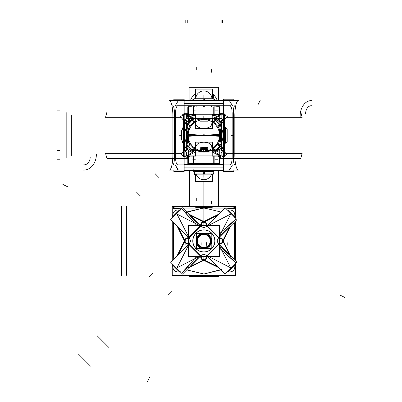 <?xml version="1.0" encoding="UTF-8"?>
<svg xmlns="http://www.w3.org/2000/svg" width="402" height="402" viewBox="0 0 402 402"><rect width="100%" height="100%" fill="white"/><g stroke="black" fill="none" stroke-linecap="round" stroke-linejoin="round"><path stroke-width="0.6" d="M218.567 87.299L189.131 87.299L218.567 87.269L218.567 100.339M218.567 275.335L218.567 276.521L189.131 276.521L189.131 275.335M189.699 170.307L189.699 206.558M190.518 100.339A14.15 14.15 0 0 1 195.422 93.721M212.281 93.721A14.15 14.15 0 0 1 217.18 100.339A14.15 14.15 0 0 0 212.281 93.721A14.15 14.15 0 0 1 217.18 100.339A14.15 14.15 0 0 0 212.281 93.721M218.567 170.307L218.567 206.558M189.131 87.299L189.131 100.339M189.131 170.307L189.131 206.558M218.567 276.521L189.131 276.521M211.542 174.156A8.105 8.105 0 0 1 196.156 174.156M195.744 97.591L195.744 98.756A8.105 8.105 0 0 1 203.849 90.937A8.105 8.105 0 0 1 211.949 98.756L211.954 97.591M195.422 98.756L195.422 89.138L212.281 89.138L212.281 98.756M212.281 174.156L212.281 181.508L195.422 181.508L195.422 174.156M218 206.558L218 170.307M230.974 105.731L176.729 105.731M230.205 100.585L177.493 100.585M223.984 100.595L238.547 100.595A15.437 3.608 -90 0 0 238.431 100.585A15.437 3.608 -90 0 0 234.828 116.51M183.714 100.595L169.152 100.595A15.437 3.608 -90 0 1 169.267 100.585A15.437 3.608 -90 0 1 172.875 116.51M233.376 159.941L233.652 154.619L233.376 159.941L233.652 154.619L233.376 159.941L233.652 154.619L233.376 110.706M232.507 105.731L229.336 100.595M178.362 100.595L175.192 105.731M174.322 110.706L174.046 116.022L174.322 159.941L174.046 154.619L174.322 159.941L174.046 154.619L174.322 110.706L174.046 116.022M234.823 155.393L234.823 115.253M172.875 155.393L172.875 115.253M233.271 156.946A7.718 1.648 -90 0 0 234.919 164.91A7.718 1.648 -90 0 0 234.969 164.91M223.537 156.946L222.371 156.946M220.261 156.946L219.904 156.946M187.794 156.946L187.438 156.946M185.317 156.946L184.166 156.946M174.433 156.946A7.718 1.648 -90 0 1 172.78 164.91A7.718 1.648 -90 0 1 172.729 164.91M177.769 164.91C176.377 164.368 175.639 161.795 175.548 157.192C175.639 161.795 176.377 164.368 177.769 164.91C176.377 164.368 175.639 161.795 175.548 157.192C175.639 161.795 176.377 164.368 177.769 164.91C176.377 164.368 175.639 161.795 175.548 157.192L175.548 113.449C175.639 108.852 176.377 106.279 177.769 105.731C176.377 106.279 175.639 108.852 175.548 113.449C175.639 108.852 176.377 106.279 177.769 105.731C176.377 106.279 175.639 108.852 175.548 113.449C175.639 108.852 176.377 106.279 177.769 105.731M229.929 164.91C231.321 164.368 232.065 161.795 232.155 157.192C232.065 161.795 231.321 164.368 229.929 164.91C231.321 164.368 232.065 161.795 232.155 157.192C232.065 161.795 231.321 164.368 229.929 164.91C231.321 164.368 232.065 161.795 232.155 157.192L232.155 113.449C232.065 108.852 231.321 106.279 229.929 105.731C231.321 106.279 232.065 108.852 232.155 113.449L232.155 157.192M233.271 158.066L233.271 112.575M174.433 158.066L174.433 112.575M184.166 156.73L184.166 171.448L173.845 171.448L173.845 170.056M173.845 100.585L173.845 99.193L184.166 99.193L184.166 113.912M175.192 164.91L177.925 169.925L175.192 164.91L178.362 170.051M183.965 170.056L183.965 164.91L183.965 170.056M183.965 105.731L183.965 100.585L183.965 105.731M234.828 154.137A15.437 3.608 -90 0 0 238.431 170.056A15.437 3.608 -90 0 0 238.547 170.051L223.984 170.051L238.431 170.056M172.875 154.137A15.437 3.608 -90 0 1 169.267 170.056A15.437 3.608 -90 0 1 169.152 170.051L183.714 170.051M229.336 170.051L232.507 164.91M230.205 170.056L177.493 170.056M230.974 164.91L176.729 164.91M233.853 170.056L233.853 171.448L223.537 171.448L223.537 156.73M223.537 113.912L223.537 99.193L233.853 99.193L233.853 100.585M223.733 100.585L223.733 105.731L223.733 100.585M223.733 164.91L223.733 170.056L223.733 164.91M223.537 170.307L184.166 170.307M223.537 164.664L184.166 164.664M183.965 170.192L183.965 167.845L223.733 167.845L223.733 170.192M234.969 105.736A7.718 1.648 -90 0 0 234.919 105.731A7.718 1.648 -90 0 0 233.271 113.696M172.729 105.736A7.718 1.648 -90 0 1 172.78 105.731A7.718 1.648 -90 0 1 174.433 113.696M223.537 113.696L222.316 113.696M221.537 113.696L219.904 113.696M187.794 113.696L186.161 113.696M185.377 113.696L184.166 113.696M223.537 105.977L184.166 105.977M223.537 100.339L184.166 100.339M183.965 105.867L183.965 103.52L223.733 103.52L223.733 105.867M211.211 248.305L211.211 233.587L196.493 233.587L196.493 248.305L211.211 248.305M210.924 240.949A7.075 7.075 0 0 1 203.849 248.024A7.075 7.075 0 0 1 196.774 240.949A7.075 7.075 0 0 1 203.849 233.869A7.075 7.075 0 0 1 210.924 240.949A7.075 7.075 0 0 0 203.849 233.869A7.075 7.075 0 0 0 196.774 240.949A7.075 7.075 0 0 0 203.849 248.024A7.075 7.075 0 0 0 210.924 240.949A7.075 7.075 0 0 0 203.849 233.869A7.075 7.075 0 0 0 196.774 240.949A7.075 7.075 0 0 0 203.849 248.024A7.075 7.075 0 0 0 210.924 240.949A7.075 7.075 0 0 1 203.849 248.024A7.075 7.075 0 0 1 196.774 240.949A7.075 7.075 0 0 1 203.849 233.869A7.075 7.075 0 0 1 210.924 240.949A7.075 7.075 0 0 0 203.849 233.869A7.075 7.075 0 0 0 196.774 240.949A7.075 7.075 0 0 0 203.849 248.024A7.075 7.075 0 0 0 210.924 240.949M196.493 240.481L195.97 240.451A7.894 7.894 0 0 0 196.493 243.803M196.96 240.512A6.899 6.899 0 0 0 203.849 247.848A6.899 6.899 0 0 0 210.738 240.512M211.211 240.481L211.728 240.451A7.894 7.894 0 0 1 211.211 243.803M200.995 248.305A7.894 7.894 0 0 0 206.708 248.305M211.211 241.411L211.728 241.441A7.894 7.894 0 0 0 211.211 238.09M210.738 241.381A6.899 6.899 0 0 0 203.849 234.044A6.899 6.899 0 0 0 196.96 241.381M196.493 241.411L195.97 241.441A7.894 7.894 0 0 1 196.493 238.09M206.708 233.587A7.894 7.894 0 0 0 200.995 233.587M211.552 241.431A7.718 7.718 0 0 0 203.849 233.225A7.718 7.718 0 0 0 196.146 241.431M196.146 240.461A7.718 7.718 0 0 0 203.849 248.667A7.718 7.718 0 0 0 211.552 240.461M204.256 247.366A6.432 6.432 0 0 1 197.417 240.949A6.432 6.432 0 0 1 204.256 234.527M203.447 234.527A6.432 6.432 0 0 1 210.281 240.949A6.432 6.432 0 0 1 203.447 247.366M174.207 206.558L233.497 206.558M174.207 275.335L233.497 275.335M234.431 223.618L234.431 258.275M233.522 223.075L234.316 224.286L233.522 223.075L234.316 224.286L234.316 257.607L233.522 258.818M172.905 257.009L174.111 258.883M186.714 269.883L203.849 274.013L220.984 269.883M233.592 258.883L234.793 257.009M221.984 269.305L203.904 274.013L186.739 269.858L203.904 274.013L220.959 269.858L203.904 274.013L186.739 269.858L203.904 274.013L220.959 269.858M173.272 223.618L173.272 258.275M173.383 224.286L173.383 257.607L173.383 224.286L173.383 257.607L174.177 258.818L173.383 257.607L173.383 224.286L174.177 223.075M234.793 224.884L233.592 223.009M220.984 212.01L203.849 207.879L186.714 212.01M174.111 223.009L172.905 224.884M185.714 212.588L203.904 207.879L220.959 212.035L203.904 207.879L186.739 212.035L203.904 207.879L220.959 212.035L203.904 207.879L186.739 212.035M235.471 218.07L235.471 206.558L172.227 206.558L172.227 218.07M172.227 221.125L172.227 260.767M172.227 263.828L172.227 275.335L235.471 275.335L235.471 263.828M235.471 221.125L235.471 260.767M181.493 208.799L173.383 208.467L173.383 207.221C185.689 206.412 222.015 206.412 234.316 207.221L234.316 208.467L226.205 208.799M224.14 208.854L183.558 208.854M203.849 208.161C215.437 207.95 215.437 207.739 203.849 207.527C192.267 207.739 192.267 207.95 203.849 208.161M173.197 264.792L172.83 264.426M176.996 255.999L184.694 240.426M177.036 255.958L184.443 240.964M178.081 254.913L185.211 240.486M177.95 226.844L184.965 240.949L177.95 226.844L184.965 240.949L184.453 240.949L184.965 240.949L177.95 255.049L184.965 240.949L184.453 240.949L184.965 240.949L177.95 255.049M172.83 217.467L173.197 217.1M185.211 241.406L178.081 226.979M184.443 240.929L177.036 225.934M184.694 241.466L176.996 225.894M180.001 210.296L180.367 209.929M188.799 214.095L204.372 221.788M188.834 214.13L203.829 221.542L188.834 214.13L203.829 221.542L188.834 214.13L203.829 221.542L203.849 222.06L202.543 221.417L189.749 215.045L203.849 222.06L203.849 221.552L203.849 222.06L189.749 215.045M189.88 215.176L204.311 222.306M227.331 209.929L227.698 210.296M203.387 222.306L217.819 215.176M203.869 221.542L218.864 214.13M217.949 215.045L203.849 222.06L217.949 215.045L203.849 222.06L202.543 221.417L203.849 222.06L203.849 221.552L203.849 222.06L205.382 221.306L207.412 225.421M203.327 221.788L218.904 214.095M234.502 217.1L234.868 217.467M230.703 225.894L223.004 241.466M230.668 225.934L223.256 240.929M229.617 226.979L222.487 241.406M229.753 255.049L222.733 240.949L231.11 257.747L222.733 240.949L223.246 240.949L222.733 240.949L229.753 226.844L222.733 240.949L223.246 240.949L222.733 240.949L229.753 226.844M234.868 264.426L234.502 264.792M222.487 240.486L229.617 254.913M223.256 240.964L230.668 255.958M223.004 240.426L230.703 255.999M227.698 271.596L227.331 271.963M218.904 267.797L203.327 260.104M218.864 267.762L203.869 260.35M217.819 266.717L203.387 259.586M189.749 266.848L203.849 259.833L187.051 268.204L203.849 259.833L203.849 260.34L203.849 259.833L217.949 266.848L203.849 259.833L203.849 260.34L188.834 267.762L203.829 260.35L203.849 259.833L217.949 266.848M180.367 271.963L180.001 271.596M204.311 259.586L189.88 266.717M204.372 260.104L188.799 267.797M180.769 271.762C174.699 272.677 172.121 270.094 173.031 264.024M179.985 271.687L173.111 264.812M172.905 265.436L179.362 271.893M188.322 243.939L184.423 242.019M173.026 264.772L172.825 265.174L176.081 267.682M200.266 255.878L176.95 267.848L190.689 240.949L188.92 237.366L200.266 226.014L203.849 227.788L207.432 226.014L218.778 237.366L217.01 240.949L218.778 244.527L207.432 255.878L203.849 254.104L200.266 255.878L188.92 244.527L200.266 255.878L203.849 254.104L207.432 255.878L218.778 244.527L217.01 240.949L218.778 237.366L217.01 240.949L218.778 237.366L207.432 226.014L203.849 227.788L200.266 226.014L203.849 227.788L200.266 226.014L188.92 237.366L190.689 240.949L188.92 244.527L200.266 255.878L176.95 267.848L190.689 240.949L176.95 267.848L188.92 244.527L200.266 255.878L176.95 267.848L203.849 254.104L207.432 255.878L203.849 254.104L200.266 255.878L203.849 254.104L207.432 255.878L218.778 244.527L230.753 267.848L207.432 255.878L230.753 267.848L207.432 255.878L218.778 244.527L217.01 240.949L230.753 267.848L207.432 255.878M184.352 242.27L188.322 244.235L184.367 242.28M200.849 255.747L189.046 243.949L170.699 262.295L182.498 274.099L200.849 255.747M198.709 254.32L200.457 256.069L181.94 272.837L196.764 256.471M219.376 225.421L188.322 225.421L188.322 256.471L219.376 256.471L219.376 225.421M203.849 229.989A10.954 10.954 0 0 0 192.895 240.949A10.954 10.954 0 0 0 203.849 251.903A10.954 10.954 0 0 0 214.804 240.949A10.954 10.954 0 0 0 203.849 229.989A10.954 10.954 0 0 0 192.895 240.949A10.954 10.954 0 0 0 203.849 251.903A10.954 10.954 0 0 0 214.804 240.949A10.954 10.954 0 0 0 203.849 229.989A10.954 10.954 0 0 0 192.895 240.949A10.954 10.954 0 0 0 203.849 251.903A10.954 10.954 0 0 0 214.804 240.949A10.954 10.954 0 0 0 203.849 229.989A10.954 10.954 0 0 0 192.895 240.949A10.954 10.954 0 0 0 203.849 251.903A10.954 10.954 0 0 0 214.804 240.949A10.954 10.954 0 0 0 203.849 229.989A10.954 10.954 0 0 0 192.895 240.949A10.954 10.954 0 0 0 203.849 251.903A10.954 10.954 0 0 0 214.804 240.949A10.954 10.954 0 0 0 203.849 229.989M188.322 244.511L184.196 242.471M188.322 237.386L184.196 239.421M176.081 214.216L172.825 216.718L173.026 217.12M188.322 237.954L184.423 239.873M188.92 237.366L176.95 214.045L188.92 237.366L176.95 214.045L200.266 226.014L188.92 237.366L190.689 240.949L176.95 214.045L200.266 226.014L188.92 237.366L190.689 240.949L188.92 244.527M172.905 216.457L179.362 210M173.111 217.08L179.985 210.211M173.031 217.869C172.121 211.799 174.699 209.216 180.769 210.13M200.854 225.421L202.774 221.517M180.026 210.125L179.624 209.919L177.116 213.181M182.498 207.794L170.699 219.598L189.046 237.944L200.849 226.145L182.498 207.794M196.764 225.421L181.94 209.055L200.457 225.823L198.709 227.572M200.286 225.421L202.327 221.296L205.618 222.934M230.582 213.181L228.08 209.919L227.673 210.125M206.844 225.421L204.925 221.517M207.432 226.014L230.753 214.045L207.432 226.014L230.753 214.045L218.778 237.366L207.432 226.014L203.849 227.788L230.753 214.045L218.778 237.366L207.432 226.014L203.849 227.788L176.95 214.045L200.266 226.014M228.341 210L234.798 216.457M227.718 210.211L234.587 217.08M226.929 210.13C232.999 209.216 235.577 211.799 234.667 217.869M219.376 237.954L223.281 239.873M234.673 217.12L234.879 216.718L231.617 214.216M219.376 237.657L223.366 239.632M236.999 219.598L225.2 207.794L206.849 226.145L218.653 237.944L236.999 219.598M219.376 233.858L235.743 219.035L218.969 237.557L217.221 235.808M219.376 237.386L223.502 239.421M219.376 244.511L223.502 242.471M231.617 267.682L234.879 265.174L234.673 264.772M219.376 243.939L223.281 242.019M234.798 265.436L228.341 271.893M234.587 264.812L227.718 271.687M234.667 264.024C235.577 270.094 232.999 272.677 226.929 271.762M206.844 256.471L204.925 260.375M227.673 271.767L228.08 271.973L230.582 268.712M205.176 260.446L207.136 256.471L205.181 260.426M218.653 243.949L206.849 255.747L225.2 274.099L236.999 262.295L218.653 243.949M217.221 246.084L218.969 244.336L235.743 262.858L219.376 248.034M207.412 256.471L205.377 260.596L202.08 258.958M200.286 256.471L202.327 260.596L203.849 259.833L205.156 260.476L203.849 259.833L203.849 260.34L188.834 267.762M177.116 268.712L179.624 271.973L180.026 271.767M200.854 256.471L202.774 260.375M203.849 259.833L202.543 260.476L200.583 256.516M204.543 251.994A11.07 11.07 0 0 1 192.779 240.949A11.07 11.07 0 0 1 204.543 229.899M203.156 229.899A11.07 11.07 0 0 1 214.919 240.949A11.07 11.07 0 0 1 203.156 251.994M219.537 107.017L219.537 114.49L219.537 107.017M219.537 156.152L219.537 163.624L219.537 156.152M213.758 107.017L213.758 114.49L213.758 107.017M213.758 156.152L213.758 163.624L213.758 156.152M219.427 107.032L217.13 107.032M217.13 163.614L219.427 163.614M187.794 114.49L187.794 106.962L219.904 106.962L219.904 114.49L219.904 106.962L187.794 106.962L187.794 114.49M189.905 107.032L190.317 107.032M187.845 107.032L188.257 107.032M219.286 105.897L219.286 120.268M219.286 150.378L219.286 164.745M214.14 105.897L214.14 114.49M214.14 156.152L214.14 164.745M187.794 163.684L219.904 163.684L219.904 156.569L219.904 163.684L187.794 163.684L187.794 156.569L187.794 163.684M190.317 163.614L189.905 163.614M188.257 163.614L187.845 163.614M193.94 107.017L193.94 114.49L193.94 107.017M193.94 156.152L193.94 163.624L193.94 156.152M188.166 107.017L188.166 114.49L188.166 107.017M188.166 156.152L188.166 163.624L188.166 156.152M193.769 107.032L191.478 107.032M191.478 163.614L193.769 163.614M190.528 106.756L188.417 106.756M188.412 105.897L188.412 117.726M187.282 116.324L188.407 118.58L188.412 120.268M188.412 150.378L188.412 164.745M193.558 105.897L193.558 114.49M193.558 156.152L193.558 164.745M193.558 106.771L194.166 106.962M191.025 106.771L191.96 106.771M188.443 164.664L188.443 163.89M219.256 106.756L219.256 105.977M219.01 164.709L219.286 164.132M188.412 164.132L188.694 164.147M188.412 163.89L190.528 163.885M189.704 163.87L191.96 163.87M194.166 163.684L193.568 163.87M193.94 163.684L194.769 163.87M181.684 153.333L105.555 153.333L106.962 158.664L187.794 158.664M213.758 163.87L212.929 163.87L213.758 163.684M216.678 163.87L215.738 163.87M217.17 163.885L219.286 163.89M214.14 163.87L213.532 163.684M226.019 153.333L302.148 153.333L300.736 158.664L219.904 158.664M180.82 117.309L105.555 117.309L106.962 111.982L187.794 111.982M193.94 106.771L194.769 106.771L193.94 106.962M213.758 106.962L212.929 106.771M218 106.771L215.738 106.771M219.286 106.756L217.17 106.756M213.532 106.962L214.13 106.771M226.879 117.309L302.148 117.309L300.736 111.982L219.904 111.982M184.201 119.791L184.201 113.912L183.267 113.912L183.277 156.73M220.562 156.569L218.366 156.569M212.221 156.122L212.04 152.046L212.221 156.152L220.185 156.152M187.136 156.122L186.543 156.122L186.543 152.046L194.467 152.051L192.342 152.046L194.457 152.046L192.784 152.046L194.457 152.046L192.784 152.046L186.789 155.906L192.784 152.062L194.457 152.046L192.784 152.046L186.789 155.906M194.724 152.046L203.412 152.046L203.412 151.021L203.412 152.046L195.327 152.046L195.327 149.79L195.327 152.046L194.724 152.046L195.658 152.046L195.483 156.122M212.377 152.046L212.377 149.79L212.377 152.046L212.97 152.046L204.291 152.046L204.291 151.021L204.291 152.046L212.598 152.046M213.593 152.046L214.914 152.046L220.909 155.906L214.914 152.051L213.241 152.046L214.914 152.046L218.683 154.323L214.914 152.051L213.241 152.046L221.155 152.046L221.155 156.122L220.562 156.122M221.155 152.046L215.05 152.046L215.914 150.041M213.196 121.429L213.211 121.439A6.432 2.362 124.1 0 0 215.809 120.535L212.221 119.741L215.809 120.535L219.291 124.173C221.492 135.338 221.703 135.745 219.291 146.469L215.809 150.112L214.914 152.046L215.809 150.112L212.221 150.906L215.809 150.112A6.432 2.362 55.9 0 0 213.221 149.212A6.432 2.362 -124.1 0 1 215.809 150.112L219.291 146.469A6.432 2.055 31.5 0 1 218.105 144.167M213.181 149.227L212.336 149.765L213.221 149.197L216.221 150.036L213.05 152.152L212.377 151.308M203.804 152.117L203.804 151.001L203.804 152.117A16.794 16.794 0 0 1 196.824 150.574A16.794 16.794 0 0 0 203.804 152.117M196.824 120.072A16.794 16.794 0 0 1 210.879 120.072A16.794 16.794 0 0 0 196.824 120.072M210.879 150.574A16.794 16.794 0 0 1 203.899 152.117L203.894 151.001L203.899 152.117A16.794 16.794 0 0 0 210.879 150.574M201.975 150.891A15.683 15.683 0 0 1 190.603 126.931A15.683 15.683 0 0 1 217.125 126.972A15.683 15.683 0 0 1 205.673 150.896A15.683 15.683 0 0 0 217.125 126.972A15.683 15.683 0 0 0 190.603 126.931A15.683 15.683 0 0 0 201.975 150.891M218.783 142.901L220.597 135.323L218.703 127.58M188.915 127.741L187.101 135.323L188.915 142.901M212.377 118.595L212.377 120.856L212.377 118.595L204.291 118.595L204.291 119.62L204.291 118.595L212.377 118.595M213.613 147.624L211.839 147.549L213.613 147.624A15.703 15.703 0 0 0 219.552 135.323L204.115 135.323A0.266 0.266 0 0 0 203.849 135.057A0.266 0.266 0 0 0 203.583 135.323L188.166 135.323L203.583 135.323A0.266 0.266 0 0 0 203.849 135.59A0.266 0.266 0 0 0 204.115 135.323A0.266 0.266 0 0 0 203.849 135.057A0.266 0.266 0 0 0 203.583 135.323A0.266 0.266 0 0 0 203.849 135.59A0.266 0.266 0 0 0 204.115 135.323A0.266 0.266 0 0 0 203.849 135.057A0.266 0.266 0 0 0 203.583 135.323A0.266 0.266 0 0 0 203.849 135.59A0.266 0.266 0 0 0 204.115 135.323A0.266 0.266 0 0 0 203.849 135.057A0.266 0.266 0 0 0 203.583 135.323L188.166 135.323L203.583 135.323A0.266 0.266 0 0 0 203.849 135.59A0.266 0.266 0 0 0 204.115 135.323L219.532 135.323A15.703 15.703 0 0 1 213.613 147.624L211.839 147.549C212.105 140.459 195.623 140.444 195.859 147.549C195.623 140.444 212.105 140.459 211.839 147.549C212.105 140.459 195.623 140.444 195.859 147.549L194.091 147.624A15.703 15.703 0 0 1 194.091 123.022L195.859 123.092C195.593 130.183 212.08 130.198 211.839 123.092C212.08 130.198 195.593 130.183 195.859 123.092C195.593 130.183 212.08 130.198 211.839 123.092L213.613 123.022A15.703 15.703 0 0 1 213.613 147.624L211.839 147.549C212.105 140.459 195.623 140.444 195.859 147.549L194.091 147.624A15.703 15.703 0 0 1 188.146 135.323A15.703 15.703 0 0 0 194.091 147.624L195.859 147.549C195.623 140.444 212.105 140.459 211.839 147.549L213.613 147.624A15.703 15.703 0 0 0 219.552 135.323L204.115 135.323L219.532 135.323A15.703 15.703 0 0 0 213.613 123.022L215.432 124.178L213.613 123.022A15.703 15.703 0 0 1 219.552 135.323A15.703 15.703 0 0 0 213.613 123.022L211.839 123.092C212.08 130.198 195.593 130.183 195.859 123.092C195.593 130.183 212.08 130.198 211.839 123.092L213.613 123.022M205.673 150.574L212.336 150.574L212.336 142.177L195.362 142.177L195.362 150.574L201.975 150.574M203.96 150.574L203.703 150.574M205.673 151.006L203.96 151.006L205.673 151.006M205.673 119.64L203.96 119.64L205.673 119.64M205.447 150.433L205.447 150.835M201.975 120.072L195.362 120.072L195.362 128.464L212.336 128.464L212.336 120.072L205.673 120.072M203.96 120.072L203.703 120.072M212.221 117.927L212.221 120.072L212.221 117.927M212.221 150.574L212.221 152.715L212.221 150.574M215.035 118.6L215.864 120.344L219.492 124.133M215.748 120.248A6.432 1.251 -90 0 0 214.914 118.595L218.683 116.324L214.914 118.58L213.241 118.595L214.914 118.595A6.432 1.251 -90 0 1 215.748 120.248A6.432 1.251 -90 0 0 214.914 118.595L220.909 114.736L223.497 114.736L220.909 114.736L218.683 116.324L220.909 114.736L223.497 114.736L220.909 114.736L214.914 118.58A6.432 1.251 -90 0 1 215.748 120.248A6.432 1.251 -90 0 0 214.914 118.595L221.155 118.595L221.155 114.52L220.592 114.52M212.377 119.349L213.055 118.495L216.16 120.56L213.155 121.404M212.221 119.741L215.809 120.535A6.432 2.362 -55.9 0 1 213.216 121.429A6.432 2.362 124.1 0 0 215.809 120.535L219.291 124.173A6.432 2.055 -31.5 0 0 218.145 126.595A6.432 2.055 148.5 0 1 219.291 124.173L215.809 120.535A6.432 2.362 -55.9 0 1 213.216 121.429A6.432 2.362 124.1 0 0 215.809 120.535L219.291 124.173C221.492 135.338 221.703 135.745 219.291 146.469L215.809 150.112L212.221 150.906M212.919 121.243L218.301 126.866M221.346 125.032A6.432 1.166 180 0 0 219.562 124.223A6.432 1.166 180 0 1 221.346 125.032A6.432 1.166 180 0 0 219.562 124.223A6.432 1.166 180 0 1 221.346 125.032A6.432 1.166 180 0 0 219.894 124.293M214.668 118.595L214.668 118.595A6.432 6.432 0 0 1 221.341 125.278M186.468 123.781A6.432 6.417 0 0 1 192.322 118.595A6.432 6.417 0 0 0 186.468 123.781A6.432 6.417 0 0 1 192.322 118.595A6.432 6.417 0 0 0 186.468 123.781A6.432 6.417 0 0 1 192.322 118.595L194.457 118.595L192.784 118.595L194.457 118.595L192.784 118.595L186.789 114.736L184.201 114.736L186.789 114.736L192.784 118.595A6.432 1.251 90 0 0 191.95 120.248A6.432 1.251 90 0 1 192.784 118.595L193.794 118.595M195.327 118.595L203.412 118.595L203.412 119.62L203.412 118.595L194.573 118.595L195.327 118.595L195.327 120.856L195.327 118.595L194.573 118.595L195.161 118.595M192.342 118.595L186.543 118.595L192.638 118.595L191.834 120.344L188.211 124.133M220.592 114.49L212.221 114.49L212.221 118.595L212.839 118.595M220.316 114.565L212.221 115.736L212.221 116.987L217.603 116.987M215.382 118.595A6.432 6.417 0 0 1 221.341 124.781A6.432 6.417 0 0 0 215.382 118.595A6.432 6.417 0 0 1 221.341 124.781A6.432 6.417 0 0 0 215.382 118.595A6.432 6.417 0 0 1 221.341 124.781A6.432 6.427 0 0 0 214.688 118.595L220.728 122.258L221.346 124.786M221.346 124.585L221.346 146.057M219.11 124.002L221.341 124.856L221.346 120.283L223.406 120.283L223.406 150.363L221.346 150.363L221.351 143.248M221.346 145.8L221.346 150.363M221.346 145.499L219.11 146.645M219.562 146.423A6.432 1.166 0 0 0 221.346 145.614A6.432 1.166 0 0 1 219.562 146.423A6.432 1.166 0 0 0 221.346 145.614A6.432 1.166 0 0 1 219.562 146.423A6.432 1.166 0 0 0 221.326 145.71M218.105 126.545L218.125 126.58C221.361 132.404 221.366 138.228 218.13 144.057L218.105 144.092C221.391 138.605 221.386 132.755 218.105 126.545L218.095 126.535M218.125 126.58L219.256 123.786C224.261 131.469 224.266 139.157 219.266 146.846L218.13 144.057M218.301 143.775L212.919 149.403M219.492 146.509L215.869 150.298M218.145 126.595A6.432 2.055 148.5 0 1 219.291 124.173C221.492 135.338 221.703 135.745 219.291 146.469A6.432 2.055 -148.5 0 1 218.145 144.047A6.432 2.055 -148.5 0 0 219.291 146.469A6.432 2.055 31.5 0 1 218.145 144.047A6.432 2.055 -148.5 0 0 219.291 146.469L215.809 150.112A6.432 2.362 55.9 0 0 213.216 149.212A6.432 2.362 -124.1 0 1 215.809 150.112L219.291 146.469C221.703 135.745 221.492 135.338 219.291 124.173A6.432 2.055 -31.5 0 0 218.145 126.595A6.432 2.055 148.5 0 1 219.291 124.173L215.809 120.535M221.341 145.368A6.432 6.432 0 0 1 214.668 152.041M215.09 152.046L221.341 145.871A6.432 6.427 0 0 1 214.688 152.046L220.733 148.383L221.346 145.856M221.231 146.866A6.432 6.417 180 0 1 215.382 152.046A6.432 6.417 180 0 0 221.231 146.866A6.432 6.417 180 0 1 215.382 152.046A6.432 6.417 180 0 0 221.231 146.866A6.432 6.417 180 0 1 215.382 152.046M212.221 152.046L212.221 156.152L212.221 152.046L212.975 152.051M221.155 152.695L223.03 150.363M221.155 152.549A6.432 3.708 -44.9 0 0 222.914 150.363A6.432 3.708 135.1 0 1 221.155 152.549A6.432 3.708 -44.9 0 0 222.914 150.363A6.432 3.708 135.1 0 1 221.155 152.549A6.432 3.708 -44.9 0 0 222.914 150.363M223.231 149.78L223.683 150.258L224.416 155.906L223.683 150.258L224.416 155.906L223.683 150.258L221.346 145.645L223.231 149.78L223.231 120.861L223.683 120.389L223.683 150.258L221.346 145.65L223.231 149.78L223.231 120.861L223.683 120.389L223.683 150.258L223.231 149.78L223.231 120.861L223.683 120.389L223.683 150.258L223.231 149.78L223.231 120.861L221.346 124.997L223.231 120.861M223.195 149.454L226.633 154.755L220.492 157.499L219.824 156.122M223.055 119.791L223.055 150.856L223.854 150.856L223.854 119.791L223.055 119.791M221.351 127.394L221.351 120.283M221.346 149.956L223.231 150.313L223.231 147.835L221.346 148.192L221.346 149.956M223.03 120.283L221.155 117.952M221.346 125.148L221.346 124.871M222.914 120.283A6.432 3.708 -135.1 0 0 221.155 118.093A6.432 3.708 44.9 0 1 222.914 120.283A6.432 3.708 -135.1 0 0 221.155 118.093A6.432 3.708 44.9 0 1 222.914 120.283A6.432 3.708 -135.1 0 0 221.155 118.093M220.814 114.52L221.688 113.49L227.291 116.505L223.854 120.711M222.743 120.283L221.155 118.273M223.824 119.791L224.416 114.736L223.824 119.791M182.443 114.736L225.256 114.736L182.443 114.736M183.845 120.711L180.408 116.505L186.01 113.49L186.885 114.52M186.543 118.273L184.96 120.283M184.789 120.283A6.432 3.708 -44.9 0 1 186.543 118.093A6.432 3.708 135.1 0 0 184.789 120.283A6.432 3.708 -44.9 0 1 186.543 118.093A6.432 3.708 135.1 0 0 184.789 120.283A6.432 3.708 135.1 0 1 186.543 118.093M183.287 114.736L183.875 119.791L183.287 114.736M184.021 120.389L184.468 120.861L184.468 149.78L184.021 150.258L183.287 155.906L184.021 150.258L184.021 120.389L186.352 124.997L184.468 120.861L184.468 149.78L184.021 150.258L184.021 120.389L186.352 124.997L184.468 120.861L184.468 149.78L184.021 150.258L183.287 155.906L184.021 150.258L184.021 120.389L184.468 120.861L184.468 149.78L184.021 150.258L184.021 120.389L184.468 120.861M183.267 156.73L184.201 156.73L184.201 150.856M183.277 150.815L183.277 120.278M183.277 114.575L183.267 113.912M183.287 154.207L184.021 154.544L184.021 156.343L183.287 156.679M187.875 156.122L187.206 157.504L181.066 154.76L184.503 149.449M186.543 152.549A6.432 3.708 -135.1 0 1 184.789 150.363A6.432 3.708 44.9 0 0 186.543 152.549A6.432 3.708 -135.1 0 1 184.789 150.363A6.432 3.708 44.9 0 0 186.543 152.549A6.432 3.708 -135.1 0 1 184.789 150.363M193.01 152.046A6.432 6.427 0 0 1 186.357 145.871A6.432 6.427 0 0 0 193.03 152.046L186.749 147.861L186.357 145.861M186.543 152.695L184.669 150.363M192.322 152.046A6.432 6.417 180 0 1 186.357 145.866A6.432 6.417 180 0 0 192.322 152.046A6.432 6.417 180 0 1 186.357 145.866A6.432 6.417 180 0 0 192.322 152.046A6.432 6.417 180 0 1 186.357 145.926M184.468 149.78L186.352 145.64L184.021 150.258M186.347 143.248L186.347 150.363L184.292 150.363L184.292 120.283L186.352 120.283L186.347 127.394M184.468 150.313L186.352 149.956L186.352 148.192L184.468 147.835L184.468 150.313M183.845 119.791L183.845 150.856L184.644 150.856L184.644 119.791L183.845 119.791M186.543 117.952L184.669 120.283M186.392 124.303L186.357 124.771A6.432 6.427 0 0 1 193.01 118.595L186.97 122.263L186.357 124.786M186.352 124.871L186.352 125.148M192.664 118.6L186.543 118.595L186.543 114.52L187.111 114.52M188.407 118.58L189.046 118.595L186.794 114.736M193.03 118.595L193.03 118.595A6.432 6.432 0 0 0 186.357 125.278L186.352 125.022A6.432 1.166 180 0 1 188.141 124.223A6.432 1.166 180 0 0 186.372 124.937M194.483 149.212A6.432 2.362 -55.9 0 0 191.89 150.112L195.483 150.906L191.89 150.112A6.432 2.362 124.1 0 1 194.483 149.212A6.432 2.362 -55.9 0 0 191.89 150.112L188.407 146.469A6.432 2.055 148.5 0 0 189.558 144.047A6.432 2.055 -31.5 0 1 188.407 146.469L191.89 150.112L195.483 150.906L191.89 150.112A6.432 2.362 124.1 0 1 194.483 149.212L195.362 149.765L194.503 149.212A6.432 2.362 -55.9 0 0 191.89 150.112L188.407 146.469A6.432 2.055 148.5 0 0 189.558 144.047A6.432 2.055 -31.5 0 1 188.407 146.469C186.242 137.966 186.242 130.534 188.407 124.173A6.432 2.055 -148.5 0 1 189.558 126.595A6.432 2.055 31.5 0 0 188.407 124.173L191.89 120.535A6.432 2.362 -124.1 0 0 194.483 121.429A6.432 2.362 55.9 0 1 191.89 120.535L195.483 119.741L191.89 120.535L195.483 119.741L191.89 120.535L188.407 124.173A6.432 2.055 -148.5 0 1 189.583 126.514M189.397 126.866L194.779 121.243M189.593 126.55C186.141 133.444 186.141 139.293 189.598 144.097L189.573 144.062C186.337 138.243 186.337 132.419 189.568 126.585L189.598 126.54M189.573 144.062L188.443 146.861C183.438 139.172 183.433 131.484 188.432 123.796L189.568 126.585M194.779 149.398L189.397 143.775M192.664 152.046L191.834 150.298L188.211 146.509M195.327 151.303L194.648 152.152L191.543 150.087L194.543 149.242M191.95 150.398A6.432 1.251 90 0 0 192.784 152.046A6.432 1.251 90 0 1 191.95 150.398A6.432 1.251 90 0 0 192.784 152.046A6.432 1.251 90 0 1 191.95 150.398A6.432 1.251 90 0 0 192.784 152.046L193.186 152.046M195.483 117.927L195.483 120.072L195.483 117.927M195.483 150.574L195.483 152.715L195.483 150.574M208.598 150.237L208.598 151.368L199.101 151.368L199.101 150.237L199.101 151.368L208.598 151.368L208.598 150.237M208.261 150.71L208.99 150.574M212.336 149.358L215.849 146.71L215.608 146.434L215.849 146.71M191.849 146.71L192.096 146.434L191.849 146.71L195.362 149.358M198.714 150.574L199.437 150.71M219.502 134.338L203.849 135.323L188.201 134.338M188.201 136.308L203.849 135.323L219.502 136.308M203.337 134.806L204.362 134.806L204.362 135.836L203.337 135.836L203.337 134.806M194.091 123.022L195.859 123.092L194.091 123.022A15.703 15.703 0 0 0 188.146 135.323A15.703 15.703 0 0 1 194.091 123.022L192.267 124.178L194.091 123.022L192.267 124.178L194.091 123.022L195.859 123.092L194.091 123.022A15.703 15.703 0 0 0 194.091 147.624L195.859 147.549L194.091 147.624M191.849 123.937L192.096 124.208L191.849 123.937L195.362 121.283M198.714 120.072L199.442 119.932M208.583 119.273L199.111 119.273L199.111 120.409L199.111 119.273L208.583 119.273L208.583 120.409L208.583 119.273M208.261 119.932L208.99 120.072M212.336 121.283L215.849 123.937L215.608 124.208L215.849 123.937M203.161 119.263A16.07 16.07 0 0 0 202.985 119.273A16.07 16.07 0 0 1 203.161 119.263L201.357 119.273L203.161 119.263A16.07 16.07 0 0 0 202.985 119.273A16.07 16.07 0 0 1 203.161 119.263L201.357 119.273M194.523 121.414L195.362 120.876L194.488 121.444L191.503 120.59L194.538 118.55L195.327 119.505M195.478 114.49L195.478 118.595L195.483 114.49L187.111 114.49M190.096 116.987L195.483 116.987L195.483 115.736L187.382 114.565M189.337 156.569L187.136 156.569M187.764 155.906L195.372 152.051L187.764 155.906M186.352 124.585L186.352 146.057M186.357 145.795L186.352 150.363M186.357 145.785L188.588 146.64M188.588 124.002L186.357 124.856L186.352 120.283M186.352 145.614A6.432 1.166 0 0 0 188.141 146.423A6.432 1.166 0 0 1 186.352 145.614A6.432 1.166 0 0 0 188.141 146.423A6.432 1.166 0 0 1 186.352 145.614A6.432 1.166 0 0 0 187.885 146.368M189.558 144.047A6.432 2.055 -31.5 0 1 188.407 146.469C186.242 137.966 186.242 130.534 188.407 124.173L191.89 120.535A6.432 2.362 -124.1 0 0 194.483 121.429A6.432 2.362 55.9 0 1 191.89 120.535L195.483 119.741M186.357 145.368A6.432 6.432 0 0 0 193.03 152.041M194.809 152.046L195.483 152.046L195.483 156.152L187.513 156.152M182.443 155.906L225.256 155.906L182.443 155.906M224.422 113.912L223.497 113.912L223.497 119.791M223.497 150.856L223.497 156.73L224.437 156.73L224.422 156.092M224.422 120.278L224.422 150.815M224.416 116.439L223.683 116.098L223.683 114.304L224.416 113.962M224.437 113.912L224.437 156.73M186.553 114.173L187.794 114.173L186.553 114.173M219.904 114.173L221.145 114.173L219.904 114.173M207.673 149.464L199.955 149.464L207.673 149.464M207.673 121.178L199.955 121.178L207.673 121.178M202.206 146.941C192.88 147.433 214.723 147.439 205.447 146.941M207.673 147.589L201.764 147.78M199.955 149.212L199.955 148.765L205.819 148.574L207.673 148.765L207.673 149.212M205.447 149.413C214.723 148.921 192.88 148.921 202.206 149.413M203.688 151.016L201.975 151.016L203.688 151.016M203.688 119.63L201.975 119.63L203.688 119.63M203.367 105.977L203.367 106.962M203.367 163.684L203.367 164.664M203.849 164.664L203.849 163.684L203.849 164.664M203.849 106.962L203.849 105.977L203.849 106.962M204.337 105.977L204.337 106.962M204.337 163.684L204.337 164.664M203.211 170.307L203.211 171.594L214.04 171.594L214.04 169.81M214.04 171.342L203.206 171.106M214.1 171.106L213.336 174.156L203.256 174.156L203.216 171.594M203.849 173.92L203.849 171.594M204.447 174.156L204.492 171.106L193.598 171.106L194.362 174.156L193.724 171.594L194.362 174.156L204.447 174.156M193.658 172.026L193.658 171.342L204.487 171.594M204.487 170.307L204.487 171.106M213.804 173.92L193.895 173.92M204.412 98.771L204.578 100.339M213.427 98.756L194.277 98.756M203.291 98.771L203.126 100.339M181.689 130.474L181.689 140.172M183.267 143.881A19.939 19.939 0 0 1 181.935 140.177L181.935 130.464L181.935 140.177A19.939 19.939 0 0 0 183.267 143.881A19.939 19.939 0 0 1 181.935 140.177A19.939 19.939 0 0 0 183.267 143.881A19.939 19.939 0 0 1 181.935 140.177L181.935 130.464A19.939 19.939 0 0 1 183.267 126.766A19.939 19.939 0 0 0 181.935 130.464A19.939 19.939 0 0 1 183.267 126.766A19.939 19.939 0 0 0 181.935 130.464A19.939 19.939 0 0 1 183.267 126.766A19.939 19.939 0 0 0 181.935 130.464A19.939 19.939 0 0 1 183.267 126.766M181.88 130.715A19.939 19.904 0 0 1 183.267 126.781M181.88 139.931A19.939 19.904 0 0 0 183.267 143.861M224.437 143.027L225.969 143.027L225.969 127.605L224.437 127.605M225.969 127.605L224.185 127.605L225.969 127.605L225.969 143.042L224.185 143.042L225.723 143.042M225.738 127.62L227.18 129.077L227.18 141.579L225.969 142.795M225.547 127.429L225.547 143.218M225.969 127.851L227.18 129.062L225.969 127.851L227.18 129.062L225.969 127.851L227.009 128.891L227.009 141.755L227.009 128.891L227.009 141.755L227.009 128.891L225.969 127.851L227.009 128.891L227.009 141.755L225.738 143.027M227.009 142.012L227.009 128.63M203.849 181.895L203.849 223.065L203.849 181.895M175.548 157.192L175.548 113.449M229.929 105.731C231.321 106.279 232.065 108.852 232.155 113.449C232.065 108.852 231.321 106.279 229.929 105.731C231.321 106.279 232.065 108.852 232.155 113.449M311.711 100.595A15.437 11.216 -90 0 0 300.148 116.51M71.325 155.393L71.325 115.253M90.184 156.946A7.718 6.372 -90 0 1 83.611 164.91M66.174 158.066L66.174 112.575M96.334 154.137A15.437 12.522 -90 0 1 83.42 170.051M174.046 154.619L174.322 159.941M233.652 154.619L233.652 116.022M311.545 105.736A7.718 5.708 -90 0 0 305.656 113.696M196.493 240.949L196.131 240.949M211.211 240.949L211.568 240.949M203.849 189.613L203.849 193.221L203.849 189.613M234.316 224.286L234.316 257.607M126.66 206.558L126.66 275.335M121.51 206.558L121.51 275.335M174.177 258.818L173.383 257.607M188.322 244.235L184.332 242.26M184.985 240.949L188.322 240.949M200.563 225.421L202.533 221.432M203.849 222.08L203.849 225.421M222.718 240.949L219.376 240.949M207.136 256.471L205.166 260.461M203.849 259.813L203.849 256.471M260.35 99.992L258.069 104.605M184.453 240.949L184.965 240.949L184.317 242.255L184.965 240.949L184.206 239.416M184.317 239.637L184.965 240.949M149.454 276.832L153.092 273.194M344.805 297.445L340.187 295.168M205.156 221.417L203.849 222.06M155.227 173.81L158.865 177.453M97.204 335.791L109.007 347.594L97.204 335.791M147.348 381.9L149.629 377.287M223.246 240.949L222.733 240.949L223.381 239.637L222.733 240.949L223.492 242.476M223.381 242.255L222.733 240.949M167.966 295.344L171.604 291.706M62.898 184.448L67.511 186.724M136.715 192.322L140.353 195.965M78.691 354.303L90.495 366.106L78.691 354.303M184.206 242.476L185.84 239.18M200.492 225.788L188.694 237.592M230.753 214.045L218.778 237.366L230.753 214.045M223.492 239.416L221.859 242.718M218.778 244.527L230.753 267.848L217.01 240.949L218.778 237.366M219.005 244.3L207.206 256.104M202.533 260.461L200.563 256.471M219.286 107.032L214.14 107.032M219.286 163.614L214.14 163.614M193.558 107.032L188.417 107.032M193.558 163.614L188.417 163.614M194.302 172.488L194.302 175.061M196.131 163.624L196.131 164.664M196.271 200.995L196.271 198.422M211.427 200.995L211.427 203.568M213.397 98.158L213.397 95.586M196.271 69.646L196.271 67.074M211.427 69.646L211.427 72.219M211.568 107.017L211.568 105.977M214.914 152.046L215.809 150.112A6.432 2.362 -124.1 0 0 213.216 149.212M220.316 114.736L212.789 118.595M212.326 152.051L219.939 155.906M184.201 114.736L186.789 114.736L189.015 116.324L186.789 114.736L184.201 114.736L186.789 114.736L192.784 118.595A6.432 1.251 90 0 0 191.95 120.248A6.432 1.251 90 0 1 192.784 118.595L192.638 118.595M194.915 118.595L187.382 114.736M188.141 124.223A6.432 1.166 180 0 0 186.352 125.032A6.432 1.166 180 0 1 188.141 124.223A6.432 1.166 180 0 0 186.352 125.032M189.558 126.595A6.432 2.055 31.5 0 0 188.407 124.173C186.242 130.534 186.242 137.966 188.407 146.469C186.242 137.966 186.242 130.534 188.407 124.173A6.432 2.055 31.5 0 1 189.558 126.595M199.111 119.565L197.221 120.072M203.849 202.477C203.849 194.181 203.849 194.181 203.849 202.477L203.849 206.558L203.849 202.477C203.849 194.181 203.849 194.181 203.849 202.477L203.849 206.558L203.849 202.477C203.849 194.181 203.849 194.181 203.849 202.477L203.849 206.558L203.849 202.477C203.849 194.181 203.849 194.181 203.849 202.477L203.849 206.558L203.849 202.477M219.939 20.1L219.939 22.673M203.849 213.542L203.849 210.849L203.849 213.542M203.849 194.111L203.849 187.86L203.849 194.111M187.081 135.323L188.166 135.323L187.081 135.323M203.849 174.156L203.849 177.367L203.849 174.156M206.533 245.255L206.533 242.682L206.533 245.255M221.341 124.771A6.432 6.432 0 0 0 215.09 118.6L221.341 124.771L221.306 124.303M222.512 20.1L222.512 22.673M212.221 114.49L212.221 118.595L212.221 114.49M57.195 110.877L59.767 110.877L57.195 110.877M213.909 118.595L214.16 118.595M215.06 118.595L213.241 118.595M214.914 110.877L217.487 110.877M219.291 124.173C221.492 135.338 221.703 135.745 219.291 146.469M214.914 159.765L217.487 159.765M57.195 159.765L59.767 159.765L57.195 159.765M227.778 245.255L227.778 242.682M223.231 150.363L223.231 120.283M220.909 114.736L223.497 114.736M203.849 219.537L203.849 221.532L203.849 219.537M185.84 245.255L185.84 242.682M179.92 245.255L179.92 242.682M191.95 120.248A6.432 1.251 90 0 1 192.784 118.595L194.206 118.595L192.784 118.595L189.015 116.324M192.784 110.877L195.357 110.877M195.483 150.906L191.89 150.112L188.407 146.469C186.242 137.966 186.242 130.534 188.407 124.173M57.195 150.67L59.767 150.67L57.195 150.67M188.171 135.012L219.527 135.63M204.115 135.323A0.266 0.266 0 0 0 203.849 135.057A0.266 0.266 0 0 0 203.583 135.323A0.266 0.266 0 0 0 203.849 135.59A0.266 0.266 0 0 0 204.115 135.323L219.532 135.323M203.583 135.323L188.166 135.323M57.195 119.977L59.767 119.977L57.195 119.977M194.483 121.429A6.432 2.362 55.9 0 1 191.89 120.535M203.849 210.849L203.849 217.1L203.849 210.849M203.849 217.241L203.849 218.567L203.849 217.241M185.186 20.1L185.186 22.673M192.784 159.765L195.357 159.765M188.407 146.469L191.89 150.112M187.764 20.1L187.764 22.673M203.849 187.719L203.849 186.392L203.849 187.719M203.849 218.944L203.849 221.552L203.849 218.944M221.864 20.1L221.864 22.673M223.683 150.258L223.683 120.389M203.814 118.595L203.814 116.022L203.814 118.595M201.131 245.255L201.131 242.682L201.131 245.255M203.849 171.342L211.568 171.342M203.849 171.106L203.849 170.307M203.849 95.003L203.849 97.575L203.849 95.003M203.849 212.1L203.849 209.527L203.849 212.1M179.684 135.323L181.689 135.323L179.684 135.323M233.441 135.323L230.869 135.323L233.441 135.323M238.431 100.585L229.195 100.585M183.714 100.585L169.267 100.585M178.508 170.056L169.267 170.056M215.06 152.046L213.241 152.046M212.959 121.268L218.281 126.831M220.231 121.414L221.13 123.379M218.281 143.81L212.959 149.373M219.211 150.403L221.13 147.263M221.306 146.343L221.341 145.871M221.341 145.398L220.733 148.383M221.341 125.243L220.728 122.258M186.749 147.861L186.357 145.398M186.357 125.243L186.97 122.263M187.468 121.414L186.568 123.379M192.608 118.6L186.357 124.771M189.422 126.831L194.744 121.268M194.744 149.373L189.422 143.81M194.457 152.046L186.543 152.046M188.493 150.403L186.558 147.222M186.392 146.323L186.357 145.871L192.603 152.046M195.483 152.046L195.483 156.152M211.568 163.87L211.568 164.664L211.568 163.87M196.131 105.977L196.131 106.771L196.131 105.977M214.04 172.026L214.04 170.167M213.909 171.855L213.387 173.96M193.789 171.855L194.317 173.96M193.658 169.81L193.658 171.594M193.658 171.106L193.658 170.307M192.297 100.339L194.668 98.756C192.367 99.847 191.543 100.455 192.206 100.585M215.407 100.339L213.03 98.756L215.055 99.746L215.407 100.339M181.88 139.941L183.372 144.102L181.88 139.941M181.88 130.705L183.372 126.54L181.88 130.705"/></g></svg>
